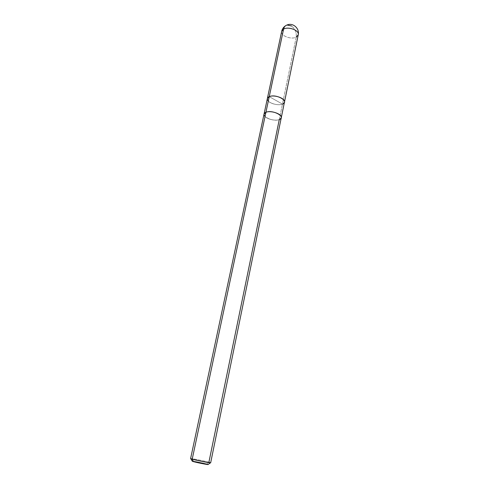 <?xml version="1.0" encoding="UTF-8"?>
<svg xmlns="http://www.w3.org/2000/svg" width="489" height="489" viewBox="0 0 489 489"><rect width="100%" height="100%" fill="white"/><g stroke="black" fill="none" stroke-linecap="round" stroke-linejoin="round"><path stroke-width="0.37" stroke-dasharray="2.44 1.83" d="M284.433 102.256L282.465 104.09L269.243 96.657L282.465 104.09L296.218 37.158C296.707 32.58 295.118 28.845 291.45 25.941C295.118 28.845 296.707 32.58 296.218 37.158C291.358 39.853 280.435 35.899 281.682 31.351C280.435 35.899 291.358 39.853 296.218 37.158L282.465 104.09C277.654 106.217 266.481 102.556 267.336 98.68C266.481 102.556 277.654 106.217 282.465 104.09L284.433 102.256M285.411 25.844L286.988 25.018L291.45 25.941M298.235 34.811L296.218 37.158M190.594 458.621C190.368 458.156 203.986 460.858 208.907 462.209L206.829 464.024C203.179 463.004 193.021 460.968 192.244 461.127C193.021 460.968 203.179 463.004 206.829 464.024L193.448 461.628L206.829 464.024L208.907 462.209C203.424 460.705 188.271 457.771 190.82 458.755M268.308 101.052C270.441 103.888 279.023 105.74 282.465 104.09L269.243 96.657L282.465 104.09C277.581 106.254 266.242 102.452 267.361 98.558M265.02 116.51C267.19 119.261 275.839 121.125 279.286 119.567L281.273 117.702C282.422 113.998 270.729 110.153 265.918 112.293L264.048 114.102C262.96 117.837 274.396 121.602 279.286 119.567L282.465 104.09L279.286 119.567C272.569 122.409 258.754 115.007 265.918 112.293L265.918 112.293C272.752 109.291 286.768 117.03 279.286 119.567L279.286 119.567C274.396 121.602 262.96 117.837 264.042 114.102M284.457 102.128L282.465 104.09M281.297 117.58L279.286 119.567L208.907 462.209L210.655 462.808"/><path stroke-width="0.73" d="M269.237 96.657C274.127 94.346 285.888 98.387 284.433 102.256L284.464 102.128C285.643 98.271 274.042 94.383 269.237 96.657L267.355 98.558L269.243 96.657L283.596 29.089L281.682 31.351L283.596 29.089L269.237 96.657M291.45 25.941L286.988 25.018C285.154 25.66 284.017 27.017 283.596 29.089C284.017 27.017 285.154 25.66 286.988 25.018C292.801 22.341 299.763 28.356 298.235 34.811C299.537 30.306 288.376 26.272 283.596 29.089C288.376 26.272 299.537 30.306 298.235 34.811L284.464 102.128M296.218 37.158L298.235 34.811M285.411 25.844C283.437 27.225 282.19 29.059 281.682 31.351L267.355 98.558L269.243 96.657L192.208 459.189L193.448 461.628C197.599 462.802 209.592 465.131 208.137 464.446L192.336 461.28L193.448 461.628L192.208 459.189L190.594 458.621L264.042 114.102L265.918 112.293C263.767 113.228 263.467 114.634 265.02 116.51M282.465 104.09C289.928 101.376 276.071 93.466 269.243 96.657C267.092 97.653 266.786 99.114 268.308 101.052M192.336 461.28L190.82 458.755L192.208 459.189C196.444 460.369 208.986 462.912 210.392 462.845L208.907 462.209L279.286 119.567C286.774 117.03 272.752 109.285 265.918 112.293L269.243 96.657C274.048 94.383 285.643 98.271 284.457 102.128L281.297 117.58M265.918 112.293C270.729 110.147 282.428 113.998 281.273 117.702L210.655 462.808C211.022 463.303 197 460.522 192.208 459.189L265.918 112.293M267.361 98.558L264.072 113.98M210.392 462.845L207.996 464.55"/></g></svg>
